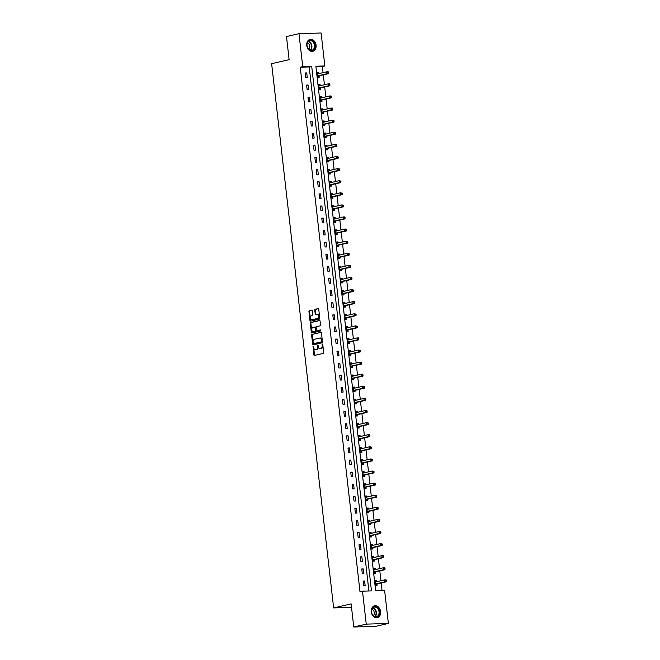 <?xml version="1.0" encoding="UTF-8"?>
<svg xmlns="http://www.w3.org/2000/svg" width="660" height="660" viewBox="0 0 660 660"><rect width="100%" height="100%" fill="white"/><g stroke="black" fill="none" stroke-linecap="round" stroke-linejoin="round"><path stroke-width="0.99" d="M313.228 346.096L313.863 354.799A0.767 0.495 -91.8 0 0 314.44 355.451L323.276 353.413A0.767 0.495 -91.8 0 0 323.68 352.539L322.757 344.454L322.352 344L322.187 345.659A2.467 1.592 -91.8 0 1 320.892 348.455L320.158 348.62A2.467 1.592 -91.8 0 1 319.96 348.653A2.467 1.592 -91.8 0 1 318.31 346.549L317.79 345.048L317.625 346.706A2.467 1.592 -91.8 0 1 316.33 349.503L315.596 349.676A2.467 1.592 -91.8 0 1 315.397 349.701A2.467 1.592 -91.8 0 1 313.748 347.597L313.228 346.096M313.574 346.343L314.465 354.783A0.767 0.495 -91.8 0 0 314.771 355.369M322.699 344.248L322.781 345.642L322.187 345.659M318.137 345.296L318.219 346.69L317.625 346.706M316.074 45.218A6.113 4.628 -103 0 1 312.782 51.323A6.113 4.628 -103 0 1 306.751 45.507A6.113 4.628 -103 0 1 310.035 39.402A6.113 4.628 -103 0 1 316.074 45.218M380.605 611.622A6.113 4.628 -103 0 1 377.314 617.727A6.113 4.628 -103 0 1 371.283 611.903A6.113 4.628 -103 0 1 374.575 605.806A6.113 4.628 -103 0 1 380.605 611.622M312.394 310.728A0.767 0.495 -91.8 0 0 311.817 310.084L309.342 310.654A0.767 0.495 -91.8 0 0 308.938 311.528L309.961 320.504A0.767 0.495 -91.8 0 0 310.538 321.156L319.366 319.126A0.767 0.495 -91.8 0 0 319.77 318.252L318.747 309.268A0.767 0.495 -91.8 0 0 318.17 308.616L315.175 309.309A0.767 0.495 -91.8 0 0 314.771 310.183L315.208 314.028A0.767 0.495 -91.8 0 0 315.785 314.671L317.27 314.333A2.062 1.328 -91.8 0 1 317.443 314.308A2.062 1.328 -91.8 0 1 318.829 316.198A2.062 1.328 -91.8 0 1 317.732 318.409L311.924 319.745A2.062 1.328 -91.8 0 1 311.751 319.762A2.062 1.328 -91.8 0 1 310.365 317.881A2.062 1.328 -91.8 0 1 311.462 315.67L312.427 315.447A0.767 0.495 -91.8 0 0 312.832 314.572L312.394 310.728M388.369 623.444L375.878 626.315L353.76 627L351.128 603.892L333.638 607.918L271.631 63.698L289.121 59.664L286.489 36.556L298.98 33.685L321.098 33L324.852 65.959L315.884 66.231L375.647 590.758L384.615 590.486L388.369 623.444L366.25 624.121L362.497 591.162L371.464 590.89L311.701 66.363L302.734 66.635L298.98 33.685M353.76 627L366.25 624.121M368.907 590.972L309.202 66.941L300.234 67.213L359.997 591.739L362.497 591.162M300.234 67.213L302.734 66.635M312.04 334.323A0.767 0.495 -91.8 0 0 311.635 335.197L312.659 344.182A0.767 0.495 -91.8 0 0 313.236 344.825L322.063 342.796A0.767 0.495 -91.8 0 0 322.468 341.921L321.445 332.937A0.767 0.495 -91.8 0 0 320.867 332.293L312.634 334.307A0.767 0.495 -91.8 0 0 312.229 335.181L313.252 344.165A0.767 0.495 -91.8 0 0 313.558 344.751M311.305 332.343L310.283 323.359A0.767 0.495 -91.8 0 1 310.687 322.492L319.514 320.455A0.767 0.495 -91.8 0 1 320.092 321.106L320.529 324.951A0.767 0.495 -91.8 0 1 320.133 325.825L316.544 326.642A0.767 0.495 -91.8 0 0 316.14 327.517L316.437 330.066A0.767 0.495 -91.8 0 0 317.014 330.718L320.785 329.851L320.859 330.924L311.883 332.995A0.767 0.495 -91.8 0 1 311.305 332.343L311.908 332.326L310.885 323.342L310.283 323.359M333.638 607.918L351.524 607.365M365.153 585.667L364.625 581.014L363.132 581.064L363.66 585.717L365.153 585.667M363.775 573.573L363.248 568.92L361.754 568.961L362.282 573.614L363.775 573.573M362.398 561.47L361.87 556.817L360.376 556.867L360.904 561.52L362.398 561.47M361.02 549.376L360.492 544.723L358.999 544.772L359.527 549.425L361.02 549.376M359.642 537.281L359.114 532.628L357.621 532.669L358.149 537.322L359.642 537.281M358.264 525.178L357.736 520.525L356.243 520.575L356.771 525.228L358.264 525.178M356.887 513.084L356.359 508.431L354.865 508.481L355.393 513.134L356.887 513.084M355.509 500.989L354.981 496.337L353.488 496.378L354.016 501.031L355.509 500.989M354.131 488.887L353.603 484.234L352.11 484.283L352.638 488.936L354.131 488.887M352.753 476.792L352.225 472.139L350.724 472.189L351.26 476.842L352.753 476.792M351.376 464.698L350.848 460.045L349.346 460.086L349.882 464.739L351.376 464.698M349.998 452.595L349.462 447.942L347.968 447.991L348.505 452.644L349.998 452.595M348.62 440.501L348.084 435.847L346.591 435.897L347.127 440.55L348.62 440.501M347.242 428.406L346.706 423.753L345.213 423.794L345.741 428.447L347.242 428.406M345.865 416.303L345.328 411.65L343.835 411.7L344.363 416.353L345.865 416.303M344.479 404.209L343.951 399.556L342.457 399.605L342.986 404.258L344.479 404.209M343.101 392.114L342.573 387.461L341.08 387.502L341.608 392.155L343.101 392.114M341.723 380.011L341.195 375.358L339.702 375.408L340.23 380.061L341.723 380.011M340.346 367.917L339.817 363.264L338.324 363.313L338.852 367.958L340.346 367.917M338.968 355.822L338.44 351.17L336.947 351.211L337.474 355.864L338.968 355.822M337.59 343.72L337.062 339.067L335.569 339.116L336.097 343.769L337.59 343.72M336.212 331.625L335.684 326.972L334.191 327.013L334.719 331.666L336.212 331.625M334.834 319.531L334.307 314.878L332.813 314.919L333.341 319.572L334.834 319.531M333.457 307.428L332.929 302.775L331.427 302.825L331.963 307.477L333.457 307.428M332.079 295.334L331.551 290.68L330.049 290.722L330.586 295.375L332.079 295.334M330.701 283.239L330.173 278.586L328.672 278.627L329.208 283.28L330.701 283.239M329.323 271.136L328.787 266.483L327.294 266.533L327.83 271.186L329.323 271.136M327.946 259.042L327.409 254.389L325.916 254.43L326.444 259.083L327.946 259.042M326.568 246.947L326.032 242.294L324.538 242.335L325.066 246.988L326.568 246.947M325.182 234.845L324.654 230.191L323.161 230.241L323.689 234.894L325.182 234.845M323.804 222.75L323.276 218.097L321.783 218.138L322.311 222.791L323.804 222.75M322.426 210.647L321.899 206.002L320.405 206.044L320.933 210.697L322.426 210.647M321.049 198.553L320.521 193.9L319.027 193.949L319.555 198.602L321.049 198.553M319.671 186.458L319.143 181.805L317.65 181.846L318.178 186.499L319.671 186.458M318.293 174.356L317.765 169.702L316.272 169.752L316.8 174.405L318.293 174.356M316.915 162.261L316.387 157.608L314.894 157.657L315.422 162.31L316.915 162.261M315.538 150.167L315.01 145.513L313.516 145.555L314.045 150.208L315.538 150.167M314.16 138.064L313.632 133.411L312.139 133.46L312.667 138.113L314.16 138.064M312.782 125.969L312.254 121.316L310.753 121.366L311.289 126.019L312.782 125.969M311.404 113.875L310.876 109.222L309.375 109.263L309.911 113.916L311.404 113.875M310.027 101.772L309.49 97.119L307.997 97.168L308.534 101.822L310.027 101.772M308.649 89.677L308.113 85.025L306.62 85.074L307.156 89.727L308.649 89.677M307.271 77.583L306.735 72.93L305.242 72.971L305.77 77.624L307.271 77.583M382.066 590.56L381.2 582.97M380.944 580.734L379.822 570.867M379.566 568.639L378.436 558.772M378.188 556.545L377.058 546.678M376.81 544.442L375.68 534.575M375.433 532.348L374.302 522.481M374.047 520.253L372.925 510.386M372.669 508.151L371.547 498.284M371.291 496.056L370.169 486.189M369.913 483.962L368.791 474.094M368.536 471.859L367.414 461.992M367.158 459.764L366.036 449.897M365.78 447.67L364.658 437.803M364.402 435.567L363.28 425.7M363.025 423.472L361.903 413.605M361.647 411.378L360.525 401.511M360.269 399.275L359.139 389.408M358.891 387.181L357.761 377.314M357.514 375.086L356.383 365.219M356.136 362.983L355.006 353.116M354.758 350.889L353.628 341.022M353.372 338.795L352.25 328.927M351.995 326.692L350.873 316.825M350.617 314.597L349.495 304.73M349.239 302.503L348.117 292.627M347.861 290.4L346.739 280.533M346.483 278.305L345.361 268.438M345.106 266.211L343.984 256.336M343.728 254.108L342.606 244.241M342.35 242.014L341.228 232.147M340.972 229.919L339.85 220.044M339.595 217.816L338.464 207.95M338.217 205.722L337.087 195.855M336.839 193.627L335.709 183.752M335.462 181.525L334.331 171.658M334.075 169.43L332.953 159.563M332.698 157.336L331.576 147.46M331.32 145.233L330.198 135.366M329.942 133.138L328.82 123.271M328.564 121.044L327.442 111.169M327.187 108.941L326.065 99.074M325.809 96.847L324.687 86.98M324.431 84.744L323.309 74.877M323.053 72.65L322.352 66.536L315.942 66.734M376.703 581.716L376.579 580.643L375.086 580.693L375.614 585.346L377.116 585.296L376.967 584.042M375.325 569.613L375.202 568.549L373.709 568.598L374.236 573.251L375.738 573.202L375.589 571.948M373.948 557.518L373.824 556.454L372.331 556.495L372.859 561.148L374.36 561.107L374.212 559.853M372.57 545.424L372.446 544.351L370.953 544.401L371.481 549.054L372.974 549.005L372.834 547.75M371.192 533.321L371.068 532.257L369.575 532.307L370.103 536.959L371.596 536.91L371.456 535.656M369.814 521.227L369.691 520.163L368.197 520.204L368.725 524.857L370.219 524.815L370.078 523.562M368.437 509.132L368.313 508.06L366.82 508.109L367.348 512.762L368.841 512.713L368.701 511.459M367.059 497.029L366.935 495.965L365.442 496.015L365.97 500.668L367.463 500.618L367.323 499.364M365.681 484.935L365.558 483.871L364.064 483.912L364.592 488.565L366.085 488.524L365.945 487.27M364.303 472.84L364.18 471.768L362.686 471.817L363.214 476.47L364.708 476.421L364.567 475.167M362.917 460.738L362.802 459.673L361.309 459.723L361.837 464.376L363.33 464.327L363.19 463.072M361.54 448.643L361.424 447.579L359.923 447.62L360.459 452.273L361.952 452.232L361.812 450.978M360.162 436.549L360.046 435.476L358.545 435.526L359.081 440.179L360.575 440.129L360.426 438.875M358.784 424.446L358.661 423.382L357.167 423.431L357.703 428.084L359.197 428.035L359.048 426.781M357.406 412.351L357.283 411.287L355.789 411.328L356.326 415.981L357.819 415.94L357.671 414.686M356.029 400.257L355.905 399.185L354.412 399.234L354.94 403.887L356.441 403.837L356.293 402.584M354.651 388.154L354.527 387.09L353.034 387.139L353.562 391.792L355.063 391.743L354.915 390.489M353.273 376.06L353.149 374.995L351.656 375.037L352.184 379.69L353.677 379.649L353.537 378.386M351.895 363.965L351.772 362.893L350.278 362.942L350.807 367.595L352.3 367.546L352.159 366.292M350.518 351.862L350.394 350.798L348.901 350.848L349.429 355.501L350.922 355.451L350.782 354.197M349.14 339.768L349.016 338.704L347.523 338.745L348.051 343.398L349.544 343.357L349.404 342.094M347.762 327.673L347.638 326.601L346.145 326.65L346.673 331.303L348.166 331.254L348.026 330M346.385 315.571L346.261 314.507L344.767 314.556L345.296 319.209L346.789 319.159L346.649 317.905M345.007 303.476L344.883 302.412L343.39 302.453L343.918 307.106L345.411 307.065L345.271 305.803M343.621 291.382L343.505 290.309L342.012 290.359L342.54 295.012L344.033 294.962L343.893 293.708M342.243 279.279L342.127 278.215L340.634 278.264L341.162 282.909L342.655 282.868L342.515 281.614M340.865 267.185L340.75 266.12L339.248 266.161L339.784 270.814L341.278 270.773L341.137 269.511M339.487 255.09L339.372 254.017L337.87 254.067L338.407 258.72L339.9 258.671L339.751 257.416M338.11 242.987L337.986 241.923L336.493 241.964L337.029 246.617L338.522 246.576L338.374 245.322M336.732 230.893L336.608 229.828L335.115 229.87L335.651 234.523L337.144 234.482L336.996 233.219M335.354 218.798L335.23 217.726L333.737 217.775L334.265 222.428L335.767 222.379L335.618 221.125M333.976 206.695L333.853 205.631L332.359 205.672L332.887 210.325L334.389 210.284L334.24 209.03M332.599 194.601L332.475 193.537L330.982 193.578L331.51 198.231L333.003 198.19L332.863 196.927M331.221 182.498L331.097 181.434L329.604 181.483L330.132 186.136L331.625 186.087L331.485 184.833M329.843 170.404L329.719 169.339L328.226 169.381L328.754 174.034L330.248 173.993L330.107 172.738M328.465 158.309L328.342 157.245L326.849 157.286L327.376 161.939L328.87 161.89L328.729 160.636M327.088 146.206L326.964 145.142L325.471 145.192L325.999 149.845L327.492 149.795L327.352 148.541M325.71 134.112L325.586 133.048L324.093 133.089L324.621 137.742L326.114 137.701L325.974 136.447M324.332 122.017L324.209 120.945L322.715 120.994L323.243 125.648L324.736 125.598L324.596 124.344M322.946 109.915L322.831 108.85L321.337 108.9L321.865 113.553L323.359 113.504L323.218 112.249M321.568 97.82L321.453 96.756L319.96 96.797L320.488 101.45L321.981 101.409L321.841 100.155M320.191 85.726L320.075 84.653L318.574 84.703L319.11 89.356L320.603 89.306L320.463 88.052M318.813 73.623L318.697 72.559L317.196 72.608L317.732 77.261L319.225 77.212L319.077 75.958M322.352 66.536L324.852 65.959M309.202 66.941L311.701 66.363M376.579 580.643L375.119 580.981M364.625 581.014L363.165 581.353M363.248 568.92L361.787 569.258M375.202 568.549L373.741 568.887M361.87 556.817L360.409 557.155M373.824 556.454L372.364 556.792M360.492 544.723L359.032 545.061M372.446 544.351L370.986 544.69M359.114 532.628L357.654 532.966M371.068 532.257L369.608 532.595M357.736 520.525L356.276 520.864M369.691 520.163L368.23 520.501M356.359 508.431L354.899 508.769M368.313 508.06L366.853 508.398M354.981 496.337L353.521 496.666M366.935 495.965L365.475 496.303M353.603 484.234L352.143 484.572M365.558 483.871L364.097 484.209M352.225 472.139L350.757 472.478M364.18 471.768L362.719 472.106M350.848 460.045L349.379 460.375M362.802 459.673L361.342 460.012M349.462 447.942L348.001 448.28M361.424 447.579L359.956 447.909M348.084 435.847L346.624 436.186M360.046 435.476L358.578 435.814M346.706 423.753L345.246 424.083M358.661 423.382L357.2 423.72M345.328 411.65L343.868 411.988M357.283 411.287L355.822 411.617M343.951 399.556L342.49 399.894M355.905 399.185L354.445 399.523M342.573 387.461L341.113 387.791M354.527 387.09L353.067 387.428M341.195 375.358L339.735 375.697M353.149 374.995L351.689 375.325M339.817 363.264L338.357 363.602M351.772 362.893L350.311 363.231M338.44 351.17L336.979 351.499M350.394 350.798L348.934 351.137M337.062 339.067L335.602 339.405M349.016 338.704L347.556 339.034M335.684 326.972L334.224 327.31M347.638 326.601L346.178 326.939M334.307 314.878L332.846 315.208M346.261 314.507L344.8 314.845M332.929 302.775L331.468 303.113M344.883 302.412L343.423 302.742M331.551 290.68L330.082 291.019M343.505 290.309L342.045 290.647M330.173 278.586L328.705 278.916M342.127 278.215L340.667 278.553M328.787 266.483L327.327 266.822M340.75 266.12L339.281 266.45M327.409 254.389L325.949 254.727M339.372 254.017L337.903 254.356M326.032 242.294L324.572 242.624M337.986 241.923L336.526 242.261M324.654 230.191L323.194 230.53M336.608 229.828L335.148 230.159M323.276 218.097L321.816 218.435M335.23 217.726L333.77 218.064M321.899 206.002L320.438 206.332M333.853 205.631L332.392 205.969M320.521 193.9L319.06 194.238M332.475 193.537L331.015 193.867M319.143 181.805L317.683 182.143M331.097 181.434L329.637 181.772M317.765 169.702L316.305 170.041M329.719 169.339L328.259 169.678M316.387 157.608L314.927 157.946M328.342 157.245L326.882 157.575M315.01 145.513L313.549 145.852M326.964 145.142L325.504 145.481M313.632 133.411L312.172 133.749M325.586 133.048L324.126 133.386M312.254 121.316L310.786 121.654M324.209 120.945L322.748 121.283M310.876 109.222L309.408 109.56M322.831 108.85L321.37 109.189M309.49 97.119L308.03 97.457M321.453 96.756L319.993 97.094M308.113 85.025L306.652 85.363M320.075 84.653L318.607 84.991M306.735 72.93L305.275 73.268M318.697 72.559L317.229 72.897M315.793 349.668A2.467 1.592 -91.8 0 0 315.991 349.685A2.467 1.592 -91.8 0 0 316.198 349.66L315.596 349.676M318.219 346.69A2.467 1.592 -91.8 0 1 316.932 349.486L316.198 349.66M320.356 348.62A2.467 1.592 -91.8 0 0 320.554 348.628A2.467 1.592 -91.8 0 0 320.76 348.604L320.158 348.62M322.781 345.642A2.467 1.592 -91.8 0 1 321.494 348.439L320.76 348.604M321.139 332.351L312.634 334.307M313.244 343.183L313.607 343.645L321.403 341.855L321.56 340.139A2.467 1.592 -91.8 0 0 319.91 338.036A2.467 1.592 -91.8 0 0 319.712 338.068L314.416 339.281A2.467 1.592 -91.8 0 0 313.12 342.078L313.244 343.183M314.16 343.621L313.649 343.637M320.306 338.044A2.467 1.592 -91.8 0 1 320.512 338.019A2.467 1.592 -91.8 0 1 322.154 340.123L321.998 341.839L314.251 343.621M319.795 320.512L311.289 322.468A0.767 0.495 -91.8 0 0 310.885 323.342M317.485 330.701A0.767 0.495 -91.8 0 0 317.608 330.701L320.966 329.926M312.832 327.5A2.062 1.328 -91.8 0 0 311.743 329.711A2.062 1.328 -91.8 0 0 313.129 331.592A2.062 1.328 -91.8 0 0 313.294 331.576L315.34 331.105A0.767 0.495 -91.8 0 0 315.744 330.231L315.455 327.682A0.767 0.495 -91.8 0 0 314.878 327.03L312.832 327.5M313.558 331.567A2.062 1.328 -91.8 0 0 313.723 331.576A2.062 1.328 -91.8 0 0 313.896 331.559L313.294 331.576M315.01 327.03L315.48 327.013A0.767 0.495 -91.8 0 1 316.058 327.657L316.346 330.206A0.767 0.495 -91.8 0 1 315.942 331.081L313.896 331.559M311.908 332.326A0.767 0.495 -91.8 0 0 312.205 332.921M312.18 319.737A2.062 1.328 -91.8 0 0 312.353 319.745A2.062 1.328 -91.8 0 0 312.518 319.729L311.924 319.745M317.873 314.317A2.062 1.328 -91.8 0 1 318.037 314.292A2.062 1.328 -91.8 0 1 319.423 316.181A2.062 1.328 -91.8 0 1 318.334 318.384L312.518 319.729M318.442 308.674L315.777 309.292A0.767 0.495 -91.8 0 0 315.373 310.167L315.81 314.012A0.767 0.495 -91.8 0 0 316.115 314.597M312.089 310.134L309.936 310.637A0.767 0.495 -91.8 0 0 309.532 311.512L310.555 320.488A0.767 0.495 -91.8 0 0 310.86 321.082M375.606 585.247L377.041 583.985A0.784 0.503 88.2 0 1 377.215 583.885L386.314 581.79L384.821 581.831L384.599 579.892L375.499 581.988A0.784 0.503 88.2 0 1 375.309 581.98L375.235 581.947M375.161 581.361L376.398 581.782M375.474 584.092L375.54 584.026A0.784 0.503 88.2 0 1 375.721 583.927L384.821 581.831L386.447 581.072L386.364 580.297L385.762 580.313L385.852 581.089M385.762 580.313L384.599 579.892L386.092 579.851L386.364 580.297M386.447 581.072L386.314 581.79M373.007 607.381A5.296 4.001 -103 0 1 378.741 609.13A5.296 4.001 -103 0 1 378.081 616.324A5.296 4.001 -103 0 1 372.347 614.584A5.296 4.001 -103 0 1 373.007 607.381M377.644 616.052A4.901 3.704 77 0 0 378.642 610.203A4.901 3.704 77 0 0 374.195 607.134A4.901 3.704 77 0 0 372.95 607.769A4.901 3.704 77 0 0 371.951 613.618A4.901 3.704 77 0 0 376.39 616.688A4.901 3.704 77 0 0 377.644 616.052M371.861 609.37A3.49 2.64 -103 0 1 374.22 612.158A3.49 2.64 -103 0 1 373.312 615.697M376.909 617.777L376.794 617.801A6.08 4.595 77 0 0 376.909 617.777A6.08 4.595 77 0 0 378.452 616.985A6.08 4.595 77 0 0 379.69 609.741A6.08 4.595 77 0 0 374.179 605.929A6.08 4.595 77 0 0 374.055 605.962L374.179 605.929M315.043 45.325A5.296 4.001 -103 0 1 311.611 50.688A5.296 4.001 -103 0 1 306.974 45.573A5.296 4.001 -103 0 1 310.414 40.219A5.296 4.001 -103 0 1 315.043 45.325M307.024 45.622A4.901 3.704 77 0 0 311.858 50.284A4.901 3.704 77 0 0 314.498 45.392A4.901 3.704 77 0 0 309.664 40.73A4.901 3.704 77 0 0 307.024 45.622M307.329 42.966A3.49 2.64 -103 0 1 309.771 46.266A3.49 2.64 -103 0 1 308.781 49.294M312.378 51.373L312.262 51.397A6.08 4.595 77 0 0 312.378 51.373A6.08 4.595 77 0 0 315.645 45.309A6.08 4.595 77 0 0 309.647 39.534A6.08 4.595 77 0 0 309.524 39.559L309.647 39.534M374.228 573.152L375.655 571.882A0.784 0.503 88.2 0 1 375.837 571.783L384.937 569.687L383.443 569.737L383.221 567.798L374.121 569.893A0.784 0.503 88.2 0 1 373.931 569.877L373.857 569.852M373.783 569.258L375.02 569.687M374.096 571.997L374.162 571.931A0.784 0.503 88.2 0 1 374.344 571.832L383.443 569.737L385.069 568.978L384.986 568.202L384.384 568.219L384.475 568.994M384.384 568.219L383.221 567.798L384.714 567.757L384.986 568.202M385.069 568.978L384.937 569.687M372.925 561.041L374.278 559.787A0.784 0.503 88.2 0 1 374.459 559.688L383.559 557.593L382.066 557.642L381.843 555.703L372.743 557.799A0.784 0.503 88.2 0 1 372.553 557.783L372.471 557.758M372.405 557.164L373.642 557.593M372.718 559.894L372.784 559.837A0.784 0.503 88.2 0 1 372.966 559.738L382.066 557.642L383.691 556.875L383.6 556.099L383.006 556.116L383.097 556.891M383.006 556.116L381.843 555.703L383.336 555.654L383.6 556.099M383.691 556.875L383.559 557.593M371.547 548.938L372.9 547.693A0.784 0.503 88.2 0 1 373.082 547.594L382.181 545.498L380.688 545.539L380.465 543.601L371.365 545.696A0.784 0.503 88.2 0 1 371.176 545.688L371.093 545.655M371.027 545.061L372.265 545.49M371.341 547.8L371.407 547.734A0.784 0.503 88.2 0 1 371.588 547.635L380.688 545.539L382.313 544.78L382.222 544.005L381.628 544.021L381.719 544.797M381.628 544.021L380.465 543.601L382.222 544.005M382.313 544.78L382.181 545.498M370.095 536.861L371.522 535.59A0.784 0.503 88.2 0 1 371.704 535.491L380.803 533.395L379.31 533.445L379.087 531.506L369.988 533.602A0.784 0.503 88.2 0 1 369.798 533.585L369.715 533.56M369.649 532.966L370.887 533.395M369.963 535.706L370.029 535.639A0.784 0.503 88.2 0 1 370.21 535.54L379.31 533.445L380.935 532.686L380.845 531.91L380.251 531.927L380.341 532.702M380.251 531.927L379.087 531.506L380.581 531.457L380.845 531.91M380.935 532.686L380.803 533.395M368.717 524.766L370.144 523.495A0.784 0.503 88.2 0 1 370.326 523.396L379.426 521.301L377.924 521.351L377.71 519.412L368.61 521.507A0.784 0.503 88.2 0 1 368.42 521.491L368.338 521.458M368.272 520.872L369.509 521.293M368.585 523.603L368.651 523.545A0.784 0.503 88.2 0 1 368.833 523.446L377.924 521.351L379.558 520.583L379.467 519.808L378.873 519.824L378.964 520.6M378.873 519.824L377.71 519.412L379.203 519.362L379.467 519.808M379.558 520.583L379.426 521.301M367.405 512.647L368.767 511.401A0.784 0.503 88.2 0 1 368.948 511.302L378.048 509.207L376.546 509.248L376.332 507.309L367.232 509.404A0.784 0.503 88.2 0 1 367.042 509.396L366.96 509.363M366.894 508.769L368.132 509.198M367.207 511.508L367.274 511.442A0.784 0.503 88.2 0 1 367.455 511.343L376.546 509.248L378.18 508.489L378.089 507.713L377.495 507.73L377.578 508.505M377.495 507.73L376.332 507.309L378.089 507.713M378.18 508.489L378.048 509.207M366.028 500.552L367.389 499.298A0.784 0.503 88.2 0 1 367.57 499.199L376.662 497.104L375.169 497.153L374.954 495.214L365.854 497.31A0.784 0.503 88.2 0 1 365.665 497.293L365.582 497.269M365.516 496.675L366.754 497.104M365.83 499.406L365.896 499.348A0.784 0.503 88.2 0 1 366.077 499.249L375.169 497.153L376.802 496.386L376.712 495.611L376.117 495.635L376.2 496.411M376.117 495.635L374.954 495.214L376.712 495.611M376.802 496.386L376.662 497.104M364.584 488.474L366.011 487.204A0.784 0.503 88.2 0 1 366.193 487.105L375.284 485.009L373.791 485.059L373.568 483.12L364.477 485.215A0.784 0.503 88.2 0 1 364.287 485.199L364.204 485.166M364.138 484.58L365.376 485.001M364.452 487.311L364.518 487.253A0.784 0.503 88.2 0 1 364.7 487.154L373.791 485.059L375.424 484.291L375.334 483.516L374.74 483.532L374.822 484.308M374.74 483.532L373.568 483.12L375.07 483.07L375.334 483.516M375.424 484.291L375.284 485.009M363.272 476.355L364.633 475.109A0.784 0.503 88.2 0 1 364.815 475.01L373.906 472.915L372.413 472.956L372.19 471.017L363.099 473.113A0.784 0.503 88.2 0 1 362.901 473.105L362.827 473.071M362.761 472.478L363.998 472.906M363.074 475.216L363.14 475.151A0.784 0.503 88.2 0 1 363.322 475.052L372.413 472.956L374.047 472.197L373.956 471.421L373.362 471.438L373.445 472.213M373.362 471.438L372.19 471.017L373.956 471.421M374.047 472.197L373.906 472.915M361.894 464.26L363.256 463.007A0.784 0.503 88.2 0 1 363.437 462.907L372.529 460.812L371.036 460.861L370.813 458.923L361.721 461.018A0.784 0.503 88.2 0 1 361.523 461.002L361.449 460.977M361.383 460.383L362.62 460.812M361.688 463.114L361.762 463.056A0.784 0.503 88.2 0 1 361.944 462.957L371.036 460.861L372.669 460.094L372.578 459.319L371.976 459.343L372.067 460.119M371.976 459.343L370.813 458.923L372.578 459.319M372.669 460.094L372.529 460.812M360.517 452.158L361.878 450.912A0.784 0.503 88.2 0 1 362.06 450.813L371.151 448.717L369.658 448.767L369.435 446.828L360.343 448.924A0.784 0.503 88.2 0 1 360.145 448.907L360.071 448.874M360.005 448.288L361.243 448.709M360.31 451.019L360.385 450.962A0.784 0.503 88.2 0 1 360.566 450.862L369.658 448.767L371.291 448L371.2 447.224L370.598 447.241L370.689 448.016M370.598 447.241L369.435 446.828L370.928 446.779L371.2 447.224M371.291 448L371.151 448.717M359.065 440.08L360.5 438.817A0.784 0.503 88.2 0 1 360.682 438.718L369.773 436.623L368.28 436.664L368.057 434.726L358.966 436.821A0.784 0.503 88.2 0 1 358.768 436.813L358.693 436.78M358.627 436.186L359.865 436.615M358.933 438.925L359.007 438.859A0.784 0.503 88.2 0 1 359.18 438.76L368.28 436.664L369.913 435.905L369.823 435.13L369.221 435.146L369.311 435.922M369.221 435.146L368.057 434.726L369.55 434.684L369.823 435.13M369.913 435.905L369.773 436.623M357.761 427.969L359.123 426.715A0.784 0.503 88.2 0 1 359.304 426.616L368.395 424.52L366.902 424.57L366.679 422.631L357.588 424.727A0.784 0.503 88.2 0 1 357.39 424.71L357.316 424.685M357.25 424.091L358.487 424.52M357.555 426.822L357.629 426.764A0.784 0.503 88.2 0 1 357.802 426.665L366.902 424.57L368.527 423.803L368.445 423.027L367.843 423.052L367.933 423.827M367.843 423.052L366.679 422.631L368.445 423.027M368.527 423.803L368.395 424.52M356.383 415.866L357.745 414.62A0.784 0.503 88.2 0 1 357.918 414.521L367.018 412.426L365.524 412.475L365.302 410.536L356.21 412.632A0.784 0.503 88.2 0 1 356.012 412.615L355.938 412.582M355.864 411.997L357.109 412.417M356.177 414.727L356.243 414.661A0.784 0.503 88.2 0 1 356.425 414.562L365.524 412.475L367.15 411.708L367.067 410.933L366.465 410.949L366.556 411.724M366.465 410.949L365.302 410.536L366.795 410.487L367.067 410.933M367.15 411.708L367.018 412.426M354.932 403.788L356.367 402.526A0.784 0.503 88.2 0 1 356.54 402.427L365.64 400.331L364.147 400.373L363.924 398.434L354.824 400.529A0.784 0.503 88.2 0 1 354.635 400.521L354.56 400.488M354.486 399.894L355.724 400.323M354.799 402.633L354.865 402.567A0.784 0.503 88.2 0 1 355.047 402.468L364.147 400.373L365.772 399.613L365.689 398.838L365.087 398.854L365.178 399.63M365.087 398.854L363.924 398.434L365.417 398.392L365.689 398.838M365.772 399.613L365.64 400.331M353.554 391.693L354.981 390.423A0.784 0.503 88.2 0 1 355.162 390.324L364.262 388.228L362.769 388.278L362.546 386.339L353.447 388.435A0.784 0.503 88.2 0 1 353.257 388.418L353.174 388.393M353.108 387.799L354.346 388.228M353.422 390.53L353.488 390.472A0.784 0.503 88.2 0 1 353.669 390.373L362.769 388.278L364.394 387.511L364.312 386.735L363.709 386.76L363.8 387.536M363.709 386.76L362.546 386.339L364.312 386.735M364.394 387.511L364.262 388.228M352.25 379.574L353.603 378.328A0.784 0.503 88.2 0 1 353.785 378.229L362.885 376.134L361.391 376.183L361.168 374.245L352.069 376.332A0.784 0.503 88.2 0 1 351.879 376.324L351.796 376.291M351.73 375.705L352.968 376.126M352.044 378.436L352.11 378.37A0.784 0.503 88.2 0 1 352.291 378.271L361.391 376.183L363.016 375.416L362.926 374.641L362.332 374.657L362.423 375.433M362.332 374.657L361.168 374.245L362.662 374.195L362.926 374.641M363.016 375.416L362.885 376.134M350.873 367.48L352.225 366.234A0.784 0.503 88.2 0 1 352.407 366.135L361.507 364.039L360.013 364.081L359.791 362.142L350.691 364.237A0.784 0.503 88.2 0 1 350.501 364.229L350.419 364.196M350.353 363.602L351.59 364.031M350.666 366.341L350.732 366.275A0.784 0.503 88.2 0 1 350.914 366.176L360.013 364.081L361.639 363.322L361.548 362.546L360.954 362.563L361.045 363.338M360.954 362.563L359.791 362.142L361.548 362.546M361.639 363.322L361.507 364.039M349.421 355.402L350.848 354.131A0.784 0.503 88.2 0 1 351.029 354.032L360.129 351.937L358.636 351.986L358.413 350.048L349.313 352.143A0.784 0.503 88.2 0 1 349.123 352.126L349.041 352.102M348.975 351.508L350.212 351.937M349.288 354.238L349.354 354.181A0.784 0.503 88.2 0 1 349.536 354.082L358.636 351.986L360.261 351.219L360.17 350.443L359.576 350.468L359.667 351.244M359.576 350.468L358.413 350.048L360.17 350.443M360.261 351.219L360.129 351.937M348.117 343.283L349.47 342.037A0.784 0.503 88.2 0 1 349.651 341.938L358.751 339.842L357.25 339.892L357.035 337.953L347.935 340.04A0.784 0.503 88.2 0 1 347.746 340.032L347.663 339.999M347.597 339.413L348.835 339.834M347.911 342.144L347.977 342.078A0.784 0.503 88.2 0 1 348.158 341.979L357.25 339.892L358.883 339.125L358.792 338.349L358.198 338.365L358.289 339.141M358.198 338.365L357.035 337.953L358.528 337.903L358.792 338.349M358.883 339.125L358.751 339.842M346.731 331.188L348.092 329.942A0.784 0.503 88.2 0 1 348.274 329.843L357.373 327.748L355.872 327.789L355.658 325.85L346.558 327.946A0.784 0.503 88.2 0 1 346.368 327.938L346.286 327.904M346.219 327.31L347.457 327.739M346.533 330.049L346.599 329.983A0.784 0.503 88.2 0 1 346.78 329.885L355.872 327.789L357.505 327.03L357.415 326.254L356.821 326.271L356.903 327.046M356.821 326.271L355.658 325.85L357.415 326.254M357.505 327.03L357.373 327.748M345.287 319.11L346.714 317.839A0.784 0.503 88.2 0 1 346.896 317.74L355.987 315.645L354.494 315.695L354.28 313.756L345.18 315.851A0.784 0.503 88.2 0 1 344.99 315.835L344.908 315.81M344.842 315.216L346.079 315.645M345.155 317.947L345.221 317.889A0.784 0.503 88.2 0 1 345.403 317.79L354.494 315.695L356.128 314.927L356.037 314.152L355.443 314.176L355.525 314.952M355.443 314.176L354.28 313.756L356.037 314.152M356.128 314.927L355.987 315.645M343.909 307.007L345.337 305.745A0.784 0.503 88.2 0 1 345.518 305.646L354.61 303.55L353.116 303.6L352.894 301.661L343.802 303.748A0.784 0.503 88.2 0 1 343.612 303.74L343.53 303.707M343.464 303.121L344.701 303.542M343.777 305.852L343.843 305.786A0.784 0.503 88.2 0 1 344.025 305.687L353.116 303.6L354.75 302.833L354.659 302.057L354.065 302.074L354.148 302.849M354.065 302.074L352.894 301.661L354.395 301.612L354.659 302.057M354.75 302.833L354.61 303.55M342.598 294.896L343.959 293.65A0.784 0.503 88.2 0 1 344.14 293.551L353.232 291.456L351.739 291.497L351.516 289.558L342.424 291.654A0.784 0.503 88.2 0 1 342.226 291.646L342.152 291.613M342.086 291.019L343.324 291.448M342.4 293.758L342.466 293.692A0.784 0.503 88.2 0 1 342.647 293.593L351.739 291.497L353.372 290.738L353.281 289.963L352.688 289.979L352.77 290.755M352.688 289.979L351.516 289.558L353.281 289.963M353.372 290.738L353.232 291.456M341.22 282.802L342.581 281.548A0.784 0.503 88.2 0 1 342.763 281.449L351.854 279.353L350.361 279.403L350.138 277.464L341.047 279.56A0.784 0.503 88.2 0 1 340.849 279.543L340.774 279.518M340.709 278.924L341.946 279.353M341.014 281.655L341.088 281.597A0.784 0.503 88.2 0 1 341.269 281.498L350.361 279.403L351.995 278.635L351.904 277.86L351.301 277.885L351.392 278.66M351.301 277.885L350.138 277.464L351.904 277.86M351.995 278.635L351.854 279.353M339.842 270.699L341.203 269.453A0.784 0.503 88.2 0 1 341.385 269.354L350.476 267.259L348.983 267.308L348.76 265.37L339.669 267.457A0.784 0.503 88.2 0 1 339.471 267.448L339.397 267.415M339.331 266.83L340.568 267.25M339.636 269.56L339.71 269.495A0.784 0.503 88.2 0 1 339.883 269.396L348.983 267.308L350.617 266.541L350.526 265.765L349.924 265.782L350.014 266.558M349.924 265.782L348.76 265.37L350.254 265.32L350.526 265.765M350.617 266.541L350.476 267.259M338.39 258.621L339.826 257.351A0.784 0.503 88.2 0 1 340.007 257.251L349.099 255.164L347.605 255.205L347.383 253.267L338.291 255.362A0.784 0.503 88.2 0 1 338.093 255.346L338.019 255.321M337.953 254.727L339.19 255.156M338.258 257.466L338.332 257.4A0.784 0.503 88.2 0 1 338.506 257.301L347.605 255.205L349.231 254.446L349.148 253.671L348.546 253.688L348.637 254.463M348.546 253.688L347.383 253.267L348.876 253.225L349.148 253.671M349.231 254.446L349.099 255.164M337.087 246.51L338.448 245.256A0.784 0.503 88.2 0 1 338.621 245.157L347.721 243.061L346.228 243.111L346.005 241.172L336.913 243.268A0.784 0.503 88.2 0 1 336.715 243.251L336.641 243.226M336.567 242.632L337.813 243.061M336.88 245.363L336.947 245.305A0.784 0.503 88.2 0 1 337.128 245.207L346.228 243.111L347.853 242.344L347.77 241.568L347.168 241.593L347.259 242.368M347.168 241.593L346.005 241.172L347.77 241.568M347.853 242.344L347.721 243.061M335.709 234.407L337.07 233.161A0.784 0.503 88.2 0 1 337.243 233.062L346.343 230.967L344.85 231.016L344.627 229.078L335.527 231.165A0.784 0.503 88.2 0 1 335.338 231.157L335.263 231.124M335.189 230.538L336.435 230.959M335.503 233.269L335.569 233.203A0.784 0.503 88.2 0 1 335.75 233.104L344.85 231.016L346.475 230.249L346.393 229.474L345.79 229.49L345.881 230.266M345.79 229.49L344.627 229.078L346.12 229.028L346.393 229.474M346.475 230.249L346.343 230.967M334.257 222.329L335.692 221.059A0.784 0.503 88.2 0 1 335.866 220.96L344.965 218.873L343.472 218.914L343.249 216.975L334.15 219.071A0.784 0.503 88.2 0 1 333.96 219.054L333.886 219.029M333.811 218.435L335.049 218.864M334.125 221.174L334.191 221.108A0.784 0.503 88.2 0 1 334.373 221.009L343.472 218.914L345.097 218.155L345.015 217.379L344.413 217.396L344.503 218.171M344.413 217.396L343.249 216.975L344.743 216.934L345.015 217.379M345.097 218.155L344.965 218.873M332.879 210.235L334.307 208.964A0.784 0.503 88.2 0 1 334.488 208.865L343.588 206.77L342.094 206.819L341.872 204.88L332.772 206.976A0.784 0.503 88.2 0 1 332.582 206.959L332.5 206.935M332.434 206.341L333.671 206.77M332.747 209.071L332.813 209.014A0.784 0.503 88.2 0 1 332.995 208.915L342.094 206.819L343.72 206.052L343.629 205.276L343.035 205.301L343.126 206.077M343.035 205.301L341.872 204.88L343.629 205.276M343.72 206.052L343.588 206.77M331.576 198.115L332.929 196.87A0.784 0.503 88.2 0 1 333.11 196.771L342.21 194.675L340.717 194.716L340.494 192.778L331.394 194.873A0.784 0.503 88.2 0 1 331.204 194.865L331.122 194.832M331.056 194.246L332.293 194.667M331.37 196.977L331.435 196.911A0.784 0.503 88.2 0 1 331.617 196.812L340.717 194.716L342.342 193.957L342.251 193.182L341.657 193.198L341.748 193.974M341.657 193.198L340.494 192.778L342.251 193.182M342.342 193.957L342.21 194.675M330.198 186.021L331.551 184.767A0.784 0.503 88.2 0 1 331.733 184.668L340.832 182.581L339.339 182.622L339.116 180.683L330.016 182.779A0.784 0.503 88.2 0 1 329.827 182.762L329.744 182.737M329.678 182.143L330.916 182.572M329.992 184.882L330.058 184.816A0.784 0.503 88.2 0 1 330.239 184.718L339.339 182.622L340.964 181.863L340.873 181.087L340.279 181.104L340.37 181.88M340.279 181.104L339.116 180.683L340.873 181.087M340.964 181.863L340.832 182.581M328.746 173.943L330.173 172.673A0.784 0.503 88.2 0 1 330.355 172.573L339.454 170.478L337.953 170.527L337.738 168.589L328.639 170.684A0.784 0.503 88.2 0 1 328.449 170.668L328.366 170.643M328.3 170.049L329.538 170.478M328.614 172.78L328.68 172.722A0.784 0.503 88.2 0 1 328.861 172.623L337.953 170.527L339.587 169.76L339.496 168.985L338.902 169.01L338.992 169.777M338.902 169.01L337.738 168.589L339.496 168.985M339.587 169.76L339.454 170.478M327.434 161.824L328.796 160.578A0.784 0.503 88.2 0 1 328.977 160.479L338.077 158.383L336.575 158.425L336.361 156.486L327.261 158.581A0.784 0.503 88.2 0 1 327.071 158.573L326.989 158.54M326.923 157.954L328.16 158.375M327.236 160.685L327.302 160.619A0.784 0.503 88.2 0 1 327.484 160.52L336.575 158.425L338.209 157.666L338.118 156.89L337.524 156.907L337.606 157.682M337.524 156.907L336.361 156.486L338.118 156.89M338.209 157.666L338.077 158.383M326.057 149.729L327.418 148.475A0.784 0.503 88.2 0 1 327.599 148.376L336.691 146.289L335.197 146.33L334.983 144.392L325.883 146.487A0.784 0.503 88.2 0 1 325.693 146.47L325.611 146.446M325.545 145.852L326.783 146.281M325.858 148.591L325.924 148.525A0.784 0.503 88.2 0 1 326.106 148.426L335.197 146.33L336.831 145.571L336.74 144.796L336.146 144.812L336.229 145.588M336.146 144.812L334.983 144.392L336.74 144.796M336.831 145.571L336.691 146.289M324.679 137.635L326.04 136.381A0.784 0.503 88.2 0 1 326.221 136.282L335.313 134.186L333.82 134.236L333.597 132.297L324.505 134.392A0.784 0.503 88.2 0 1 324.316 134.376L324.233 134.351M324.167 133.757L325.405 134.186M324.481 136.488L324.547 136.43A0.784 0.503 88.2 0 1 324.728 136.331L333.82 134.236L335.453 133.469L335.362 132.693L334.768 132.709L334.851 133.485M334.768 132.709L333.597 132.297L335.099 132.248L335.362 132.693M335.453 133.469L335.313 134.186M323.235 125.549L324.662 124.286A0.784 0.503 88.2 0 1 324.844 124.187L333.935 122.092L332.442 122.133L332.219 120.194L323.128 122.29A0.784 0.503 88.2 0 1 322.93 122.281L322.855 122.248M322.789 121.663L324.027 122.083M323.103 124.393L323.169 124.327A0.784 0.503 88.2 0 1 323.35 124.228L332.442 122.133L334.075 121.374L333.985 120.599L333.391 120.615L333.473 121.39M333.391 120.615L332.219 120.194L333.985 120.599M334.075 121.374L333.935 122.092M321.923 113.438L323.284 112.183A0.784 0.503 88.2 0 1 323.466 112.085L332.558 109.997L331.064 110.038L330.841 108.1L321.75 110.195A0.784 0.503 88.2 0 1 321.552 110.179L321.478 110.154M321.412 109.56L322.649 109.989M321.717 112.299L321.791 112.233A0.784 0.503 88.2 0 1 321.973 112.134L331.064 110.038L332.698 109.279L332.607 108.504L332.005 108.52L332.096 109.296M332.005 108.52L330.841 108.1L332.343 108.058L332.607 108.504M332.698 109.279L332.558 109.997M320.546 101.343L321.907 100.089A0.784 0.503 88.2 0 1 322.088 99.99L331.18 97.894L329.686 97.944L329.464 96.005L320.372 98.101A0.784 0.503 88.2 0 1 320.174 98.084L320.1 98.059M320.034 97.465L321.272 97.894M320.339 100.196L320.413 100.138A0.784 0.503 88.2 0 1 320.595 100.04L329.686 97.944L331.32 97.177L331.229 96.401L330.627 96.418L330.718 97.193M330.627 96.418L329.464 96.005L330.957 95.956L331.229 96.401M331.32 97.177L331.18 97.894M319.168 89.24L320.529 87.994A0.784 0.503 88.2 0 1 320.71 87.895L329.802 85.8L328.309 85.841L328.086 83.903L318.995 85.998A0.784 0.503 88.2 0 1 318.796 85.99L318.722 85.957M318.656 85.371L319.894 85.792M318.962 88.102L319.036 88.036A0.784 0.503 88.2 0 1 319.209 87.937L328.309 85.841L329.942 85.082L329.851 84.307L329.249 84.323L329.34 85.099M329.249 84.323L328.086 83.903L329.579 83.861L329.851 84.307M329.942 85.082L329.802 85.8M317.716 77.162L319.151 75.892A0.784 0.503 88.2 0 1 319.333 75.793L328.424 73.697L326.931 73.747L326.708 71.808L317.617 73.903A0.784 0.503 88.2 0 1 317.419 73.887L317.344 73.862M317.278 73.268L318.516 73.697M317.584 76.007L317.658 75.941A0.784 0.503 88.2 0 1 317.831 75.842L326.931 73.747L328.556 72.988L328.474 72.212L327.871 72.229L327.962 73.004M327.871 72.229L326.708 71.808L328.201 71.767L328.474 72.212M328.556 72.988L328.424 73.697M313.541 346.69L312.947 346.714M322.666 344.594L322.072 344.611M318.103 345.642L317.51 345.659M316.932 349.486L316.33 349.503M321.494 348.439L320.892 348.455M314.465 354.783L313.863 354.799M313.252 344.165L312.659 344.182M312.229 335.181L311.635 335.197M321.998 341.839L321.403 341.855M322.286 341.22L321.684 341.245M322.154 340.123L321.56 340.139M311.289 322.468L310.687 322.492M317.608 330.701L317.014 330.718M315.942 331.081L315.34 331.105M316.346 330.206L315.744 330.231M316.058 327.657L315.455 327.682M318.334 318.384L317.732 318.409M315.81 314.012L315.208 314.028M315.373 310.167L314.771 310.183M315.777 309.292L315.175 309.309M310.555 320.488L309.961 320.504M309.532 311.512L308.938 311.528M309.936 310.637L309.342 310.654M377.041 583.985L375.54 584.026M377.215 583.885L375.721 583.927M372.966 607.761A4.901 3.704 -103 0 1 376.299 611.663A4.901 3.704 -103 0 1 375.037 616.654A4.901 3.704 -103 0 1 375.02 616.671M374.707 616.572A4.744 3.589 77 0 0 374.715 616.572A4.744 3.589 77 0 0 375.936 611.762A4.744 3.589 77 0 0 372.727 607.976M308.435 41.357A4.901 3.704 -103 0 1 311.891 45.994A4.901 3.704 -103 0 1 310.48 50.267M310.175 50.168A4.744 3.589 77 0 0 311.52 46.051A4.744 3.589 77 0 0 308.195 41.572M375.655 571.882L374.162 571.931M375.837 571.783L374.344 571.832M374.278 559.787L372.784 559.837M374.459 559.688L372.966 559.738M372.9 547.693L371.407 547.734M373.082 547.594L371.588 547.635M371.522 535.59L370.029 535.639M371.704 535.491L370.21 535.54M370.144 523.495L368.651 523.545M370.326 523.396L368.833 523.446M368.767 511.401L367.274 511.442M368.948 511.302L367.455 511.343M367.389 499.298L365.896 499.348M367.57 499.199L366.077 499.249M366.011 487.204L364.518 487.253M366.193 487.105L364.7 487.154M364.633 475.109L363.14 475.151M364.815 475.01L363.322 475.052M363.256 463.007L361.762 463.056M363.437 462.907L361.944 462.957M361.878 450.912L360.385 450.962M362.06 450.813L360.566 450.862M360.5 438.817L359.007 438.859M360.682 438.718L359.18 438.76M359.123 426.715L357.629 426.764M359.304 426.616L357.802 426.665M357.745 414.62L356.243 414.661M357.918 414.521L356.425 414.562M356.367 402.526L354.865 402.567M356.54 402.427L355.047 402.468M354.981 390.423L353.488 390.472M355.162 390.324L353.669 390.373M353.603 378.328L352.11 378.37M353.785 378.229L352.291 378.271M352.225 366.234L350.732 366.275M352.407 366.135L350.914 366.176M350.848 354.131L349.354 354.181M351.029 354.032L349.536 354.082M349.47 342.037L347.977 342.078M349.651 341.938L348.158 341.979M348.092 329.942L346.599 329.983M348.274 329.843L346.78 329.885M346.714 317.839L345.221 317.889M346.896 317.74L345.403 317.79M345.337 305.745L343.843 305.786M345.518 305.646L344.025 305.687M343.959 293.65L342.466 293.692M344.14 293.551L342.647 293.593M342.581 281.548L341.088 281.597M342.763 281.449L341.269 281.498M341.203 269.453L339.71 269.495M341.385 269.354L339.883 269.396M339.826 257.351L338.332 257.4M340.007 257.251L338.506 257.301M338.448 245.256L336.947 245.305M338.621 245.157L337.128 245.207M337.07 233.161L335.569 233.203M337.243 233.062L335.75 233.104M335.692 221.059L334.191 221.108M335.866 220.96L334.373 221.009M334.307 208.964L332.813 209.014M334.488 208.865L332.995 208.915M332.929 196.87L331.435 196.911M333.11 196.771L331.617 196.812M331.551 184.767L330.058 184.816M331.733 184.668L330.239 184.718M330.173 172.673L328.68 172.722M330.355 172.573L328.861 172.623M328.796 160.578L327.302 160.619M328.977 160.479L327.484 160.52M327.418 148.475L325.924 148.525M327.599 148.376L326.106 148.426M326.04 136.381L324.547 136.43M326.221 136.282L324.728 136.331M324.662 124.286L323.169 124.327M324.844 124.187L323.35 124.228M323.284 112.183L321.791 112.233M323.466 112.085L321.973 112.134M321.907 100.089L320.413 100.138M322.088 99.99L320.595 100.04M320.529 87.994L319.036 88.036M320.71 87.895L319.209 87.937M319.151 75.892L317.658 75.941M319.333 75.793L317.831 75.842M315.991 349.685L315.397 349.701M320.554 348.628L319.96 348.653M314.201 343.629L313.607 343.645M320.512 338.019L319.91 338.036M317.542 330.709L316.948 330.726M313.723 331.576L313.129 331.592M315.538 327.005L314.944 327.022M312.353 319.745L311.751 319.762M318.037 314.292L317.443 314.308"/></g></svg>
